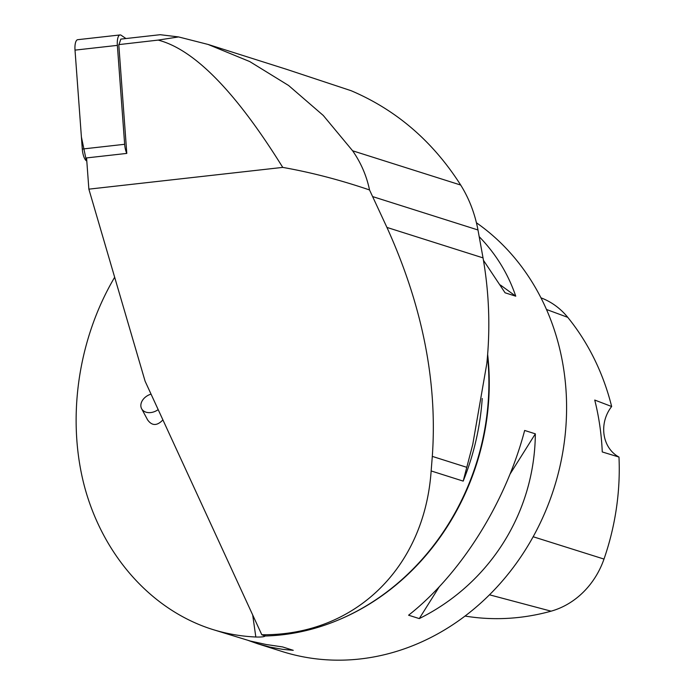 <?xml version="1.0" encoding="UTF-8"?>
<svg xmlns="http://www.w3.org/2000/svg" width="694" height="694" viewBox="0 0 694 694"><rect width="100%" height="100%" fill="white"/><g stroke="black" fill="none" stroke-linecap="round" stroke-linejoin="round"><path stroke-width="1.04" d="M125.952 38.543L121.198 35.281A11.33 3.86 83.6 0 0 120.062 34.943A11.33 3.86 83.6 0 0 117.364 45.37L124.651 144.291A11.33 3.86 83.6 0 0 126.794 153.409L118.787 44.616L158.154 40.096C194.303 49.448 235.839 91.877 282.744 167.393L88.867 189.15L86.568 157.92L126.794 153.409M117.364 45.37L75.013 50.124L81.398 136.935L86.377 160.8A11.33 3.86 -96.4 0 1 82.291 149.045L75.013 50.124A11.33 3.86 -96.4 0 1 77.702 39.697L120.062 34.943M487.518 356.031A238.693 210.56 107.6 0 1 265.021 635.999L261.794 634.741C354.521 635.739 424.407 568.143 431.148 470.948L432.301 456.392C437.602 382.151 422.473 305.828 386.931 227.415L369.529 189.956C366.597 175.834 360.958 162.778 352.621 150.789L323.257 115.447L288.583 85.483L249.745 61.566L208.027 44.433L178.566 36.929L158.154 40.096M178.566 36.929L160.201 34.7L120.825 39.116L119.038 44.485M369.529 189.956C340.138 179.946 311.207 172.424 282.744 167.393M88.867 189.15L145.107 381.214L261.794 634.741M208.027 44.425L286.336 69.244L351.043 90.68C396.326 109.938 432.874 141.394 460.695 185.046C469.101 198.51 474.861 213.492 477.975 229.974L483.033 257.882C489.157 292.885 490.415 328.089 486.824 363.5L472.761 444.394L463.193 481.107A238.693 210.56 107.6 0 0 482.217 398.486M252.685 614.945L255.826 637.005C240.766 636.329 226.088 633.726 211.783 629.206L250.326 641.039L266.201 644.509L282.579 646.929L293.258 650.321L283.126 649.411L270.408 647.19L257.691 643.763L282.05 651.484A237.973 209.926 -72.4 0 0 542.621 517.889A237.973 209.926 -72.4 0 0 476.431 222.774M255.826 637.005C262.141 637.179 265.264 636.719 265.195 635.635M211.783 629.206C152.073 610.087 104.031 556.761 85.024 488.498C66.32 420.096 77.555 340.043 114.666 277.262M257.691 643.763L248.799 640.64M479.216 236.68C495.915 253.891 508.095 273.722 515.755 296.182L505.067 292.79L483.458 260.311M524.655 430.454L535.343 433.837C534.684 512.337 489.999 583.454 419.271 618.588L408.584 615.205C460.79 574.198 505.475 503.081 524.655 430.454M465.049 616.055A245.077 216.19 -72.4 0 0 551.079 611.171A78.5 69.244 -72.4 0 0 603.997 559.069A245.077 216.19 -72.4 0 0 618.987 457.068L602.262 451.95A246.066 217.066 107.6 0 0 594.741 400.056L611.657 406.511A245.077 216.19 -72.4 0 0 567.753 317.34A78.5 69.244 -72.4 0 0 540.956 297.821M611.657 406.511A33.321 29.391 -72.4 0 0 618.987 457.068M500.435 285.034L515.755 296.182M535.343 433.837L510.038 474.115M439.207 586.864L419.271 618.588M158.171 409.607A11.902 8.753 151.8 0 1 152.012 412.366A11.902 8.753 151.8 0 1 141.628 408.723L147.596 419.87C151.986 426.003 157.096 426.012 162.908 419.896M141.628 408.723A11.902 8.753 151.8 0 1 151.049 394.131M82.291 149.045L124.651 144.291M352.621 150.789L460.695 185.046M372.756 196.628L477.975 229.974M431.148 470.948L463.193 481.107M339.366 619.569A237.973 209.926 -72.4 0 0 487.648 354.365M551.079 611.171L489.487 594.81M603.997 559.069L533.157 536.748M567.753 317.34L546.482 309.481M432.301 456.392L466.741 467.305M386.931 227.415L483.033 257.882M472.978 443.492L472.761 444.394"/></g></svg>
